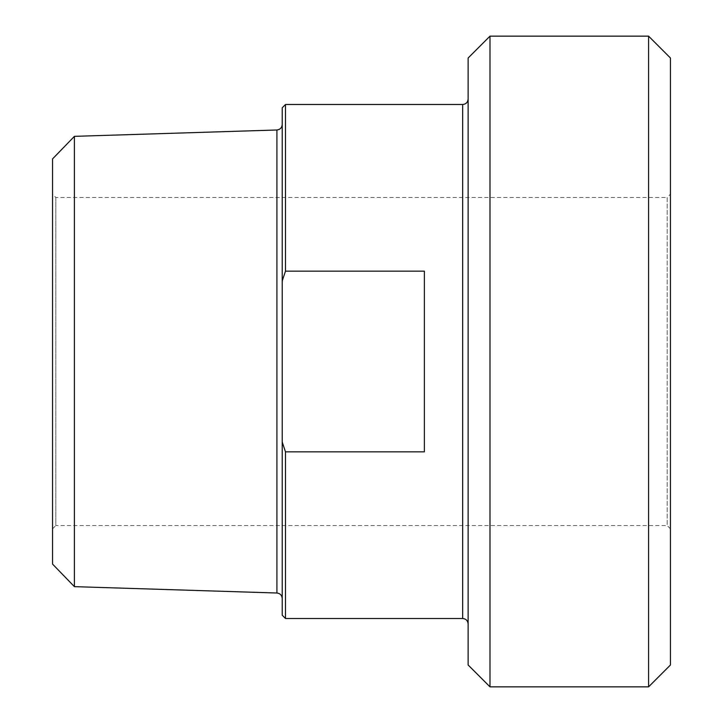 <?xml version="1.0" encoding="UTF-8"?>
<svg xmlns="http://www.w3.org/2000/svg" width="723" height="723" viewBox="0 0 723 723"><rect width="100%" height="100%" fill="white"/><g stroke="black" fill="none" stroke-linecap="round" stroke-linejoin="round"><path stroke-width="0.54" stroke-dasharray="3.62 2.71" d="M424.383 451.848L424.383 271.152L424.383 451.848L424.383 271.152L285.495 271.152L282.214 280.958L282.214 442.042L285.495 451.848L424.383 451.848M285.495 451.848L285.495 618.499M285.495 104.501L285.495 271.152M282.214 615.219L282.214 442.042M670.447 528.82L667.166 525.54L55.834 525.54L55.834 197.46L667.166 197.46L667.166 525.54L667.166 197.46L670.447 194.18L670.447 528.82L670.447 194.18M55.834 197.46L55.834 525.54L52.553 528.82L52.553 194.18L55.834 197.46M670.447 58.021L670.447 664.979M282.214 280.958L282.214 107.781M282.214 361.5L282.214 124.519L282.214 361.5M52.553 194.18L52.553 528.82M52.553 564.094L52.553 158.906M74.415 136.349L74.415 586.651M468.124 361.5L468.124 99.033L468.124 361.5M468.124 664.979L468.124 58.021M648.576 686.85L648.576 36.15M489.995 36.15L489.995 686.85M462.657 618.499L462.657 104.501M276.918 593.014L276.918 129.986"/><path stroke-width="1.08" d="M424.383 271.152L424.383 451.848L285.495 451.848L282.214 442.042L282.214 280.958L285.495 271.152L424.383 271.152M285.495 271.152L285.495 104.501L462.657 104.501L462.657 618.499L285.495 618.499L285.495 451.848M282.214 442.042L282.214 615.219L285.495 618.499M648.576 686.85L670.447 664.979L670.447 58.021L648.576 36.15L648.576 686.85L489.995 686.85L489.995 36.15L468.124 58.021L468.124 664.979L489.995 686.85M285.495 104.501L282.214 107.781L282.214 280.958M52.553 158.906L52.553 564.094L74.415 586.651L74.415 136.349L52.553 158.906M74.415 136.349L276.918 129.986L276.918 593.014L74.415 586.651M276.918 593.014C280.144 593.42 281.916 595.237 282.214 598.481M276.918 129.986C280.144 129.58 281.916 127.763 282.214 124.519M462.657 618.499C465.983 618.825 467.799 620.641 468.124 623.967M462.657 104.501C465.983 104.175 467.799 102.359 468.124 99.033M489.995 36.15L648.576 36.15"/></g></svg>

